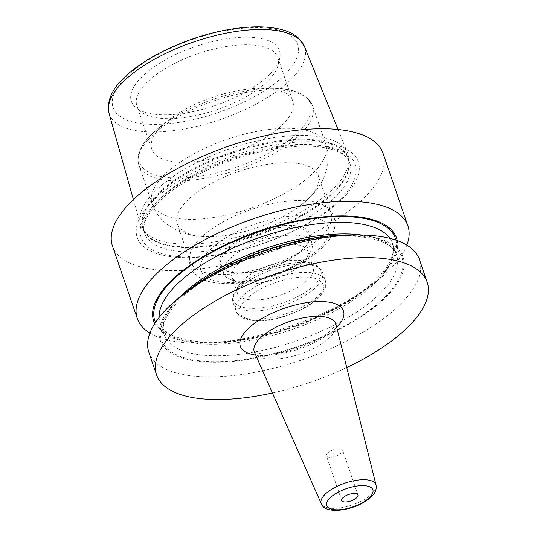 <?xml version="1.0" encoding="UTF-8"?>
<svg xmlns="http://www.w3.org/2000/svg" width="537" height="537" viewBox="0 0 537 537"><rect width="100%" height="100%" fill="white"/><g stroke="black" fill="none" stroke-linecap="round" stroke-linejoin="round"><path stroke-width="0.4" stroke-dasharray="2.69 2.01" d="M334.262 187.614A109.582 43.524 161.1 0 0 348.969 159.267A109.582 43.524 161.1 0 0 347.701 153.367A109.582 43.524 161.1 0 0 264.13 139.392A109.582 43.524 161.1 0 0 154.461 191.884A109.582 43.524 161.1 0 0 140.405 224.345A109.582 43.524 161.1 0 0 143.023 229.776A109.582 43.524 161.1 0 0 229.467 239.086A109.582 43.524 161.1 0 0 334.262 187.614M269.648 74.475A78.288 31.092 161.1 0 0 279.649 58.795A78.288 31.092 161.1 0 0 229.44 38.362A78.288 31.092 161.1 0 0 141.191 77.529A78.288 31.092 161.1 0 0 136.217 107.903A78.288 31.092 161.1 0 0 199.845 110.058A78.288 31.092 161.1 0 0 269.648 74.475M136.901 105.843A74.489 29.582 -18.9 0 0 141.526 112.072A74.489 29.582 -18.9 0 0 202.066 114.112A74.489 29.582 -18.9 0 0 268.487 80.261A74.489 29.582 161.1 0 0 278.005 65.346A74.489 29.582 161.1 0 0 277.844 57.587A74.489 29.582 161.1 0 0 221.566 47.33A74.489 29.582 161.1 0 0 146.259 83.168A74.489 29.582 -18.9 0 0 136.901 105.843L151.803 149.387A74.489 29.582 -18.9 0 1 161.167 126.705A74.489 29.582 161.1 0 1 168.45 120.248L159.717 127.121A90.33 35.878 161.1 0 0 150.89 134.955A90.33 35.878 -18.9 0 0 180.882 177.975A90.33 35.878 -18.9 0 0 299.109 131.437A90.33 35.878 161.1 0 0 272.856 88.39A90.33 35.878 161.1 0 0 159.717 127.121L150.763 135.076L146.017 140.405C137.351 151.575 136.935 159.972 138.922 165.074A91.76 36.442 -18.9 0 1 150.454 137.136A91.76 36.442 161.1 0 1 243.221 92.995A91.76 36.442 161.1 0 1 312.547 105.628L325.717 144.097A91.76 36.442 161.1 0 0 256.391 131.464A91.76 36.442 161.1 0 0 163.624 175.606A91.76 36.442 -18.9 0 0 152.092 203.543A91.76 36.442 -18.9 0 0 221.425 216.169A91.76 36.442 -18.9 0 0 314.185 172.028A91.76 36.442 161.1 0 0 325.717 144.097C328.429 152.367 328.798 160.617 326.832 168.86L323.704 178.009C320.414 185.05 316.004 191.306 310.48 196.79L301.143 205.047A74.489 29.582 -18.9 0 1 208.873 236.636A74.489 29.582 -18.9 0 1 177.291 223.815A74.489 29.582 -18.9 0 1 186.648 201.133A74.489 29.582 161.1 0 1 261.955 165.302A74.489 29.582 161.1 0 1 318.233 175.552L331.188 213.377A74.489 29.582 161.1 0 0 325.375 206.295A74.489 29.582 161.1 0 0 264.533 205.483A74.489 29.582 161.1 0 0 199.603 238.958A74.489 29.582 -18.9 0 0 190.487 252.477A74.489 29.582 -18.9 0 0 190.239 261.633A74.489 29.582 -18.9 0 0 246.517 271.89A74.489 29.582 -18.9 0 0 321.824 236.052A74.489 29.582 161.1 0 0 331.188 213.377M277.844 57.587L292.752 101.131A74.489 29.582 161.1 0 1 283.395 123.805A74.489 29.582 -18.9 0 1 208.088 159.637A74.489 29.582 -18.9 0 1 151.803 149.387M292.752 101.131A74.489 29.582 161.1 0 0 261.747 88.303A74.489 29.582 161.1 0 0 168.45 120.248M318.233 175.552A74.489 29.582 161.1 0 1 308.876 198.234A74.489 29.582 -18.9 0 1 301.143 205.047M303.929 248.175A47.84 19.003 161.1 0 0 308.151 242.919A47.84 19.003 161.1 0 0 283.502 225.647A47.84 19.003 161.1 0 0 225.433 250.041A47.84 19.003 161.1 0 0 226.547 270.856A47.84 19.003 161.1 0 0 303.929 248.175M303.331 249.188A46.699 18.547 161.1 0 0 307.453 244.06A46.699 18.547 161.1 0 0 309.205 234.971A46.699 18.547 161.1 0 0 273.924 228.547A46.699 18.547 161.1 0 0 226.715 251.007A46.699 18.547 161.1 0 0 220.848 265.224A46.699 18.547 161.1 0 0 227.795 271.326A46.699 18.547 161.1 0 0 303.331 249.188M229.521 259.203A46.699 18.547 161.1 0 0 223.654 273.42A46.699 18.547 161.1 0 0 230.601 279.522A46.699 18.547 161.1 0 0 306.137 257.384A46.699 18.547 -18.9 0 0 310.258 252.256A46.699 18.547 -18.9 0 0 312.01 243.167A46.699 18.547 -18.9 0 0 276.73 236.743A46.699 18.547 -18.9 0 0 229.521 259.203M236.951 264.848A40.047 15.902 -18.9 0 1 277.434 245.584A40.047 15.902 -18.9 0 1 307.694 251.101A40.047 15.902 -18.9 0 1 306.191 258.888A40.047 15.902 -18.9 0 1 302.66 263.291A40.047 15.902 -18.9 0 1 237.884 282.274A40.047 15.902 -18.9 0 1 231.924 277.038A40.047 15.902 -18.9 0 1 236.951 264.848M242.462 280.932A40.047 15.902 -18.9 0 1 307.238 261.942A40.047 15.902 -18.9 0 1 313.199 267.178A40.047 15.902 -18.9 0 1 308.164 279.368A40.047 15.902 -18.9 0 1 267.681 298.632A40.047 15.902 -18.9 0 1 237.428 293.121A40.047 15.902 -18.9 0 1 238.931 285.335A40.047 15.902 -18.9 0 1 242.462 280.932M151.904 201.959A116.844 46.41 -18.9 0 1 304.835 141.761A116.844 46.41 -18.9 0 1 343.62 197.408A116.844 46.41 -18.9 0 1 190.689 257.606A116.844 46.41 -18.9 0 1 151.904 201.959M112.455 246.006A143.017 56.801 -18.9 0 0 220.512 265.694A143.017 56.801 -18.9 0 0 365.093 196.898A143.017 56.801 161.1 0 0 383.069 153.354M148.836 352.265A143.017 56.801 161.1 0 0 256.887 371.953A143.017 56.801 161.1 0 0 401.475 303.15A143.017 56.801 161.1 0 0 419.451 259.613M149.89 333.081A143.017 56.801 161.1 0 0 196.831 343.19A143.017 56.801 161.1 0 0 375.96 281.858A143.017 56.801 161.1 0 0 389.936 269.453A143.017 56.801 161.1 0 0 406.858 245.1M188.863 289.96A128.356 50.981 161.1 0 0 176.317 301.096A128.356 50.981 -18.9 0 0 218.935 362.22A128.356 50.981 -18.9 0 0 386.935 296.088A128.356 50.981 161.1 0 0 349.634 234.917M397.252 240.583A128.356 50.981 161.1 0 1 380.431 277.092A128.356 50.981 -18.9 0 1 367.885 288.221A128.356 50.981 -18.9 0 1 207.114 343.264A128.356 50.981 -18.9 0 1 154.71 323.63M346.741 367.53A143.017 56.801 -18.9 0 1 272.427 392.977M327.456 453.174A8.579 3.41 -18.9 0 1 336.128 449.046A8.579 3.41 -18.9 0 1 342.613 450.228A8.579 3.41 -18.9 0 1 341.532 452.839A8.579 3.41 -18.9 0 1 332.859 456.967A8.579 3.41 -18.9 0 1 326.375 455.785A8.579 3.41 -18.9 0 1 327.456 453.174M109.045 113.327A103.292 41.02 -18.9 0 0 186.305 128.591A103.292 41.02 -18.9 0 0 291.772 78.704A103.292 41.02 161.1 0 0 304.439 46.43M156.442 195.193A108.555 43.114 -18.9 0 1 272.051 141.916A108.555 43.114 -18.9 0 1 349.124 162.886A108.555 43.114 -18.9 0 1 334.558 190.964A108.555 43.114 -18.9 0 1 230.749 241.952A108.555 43.114 -18.9 0 1 145.111 232.729A108.555 43.114 -18.9 0 1 156.442 195.193M285.469 74.099A97.573 38.751 -18.9 0 1 157.757 124.369A97.573 38.751 -18.9 0 1 125.363 77.905A97.573 38.751 161.1 0 1 253.075 27.635A97.573 38.751 161.1 0 1 285.469 74.099M261.747 88.303L272.856 88.39C287.127 88.142 298.565 91.277 307.191 97.788L312.547 105.628A91.76 36.442 161.1 0 1 301.015 133.559A91.76 36.442 -18.9 0 1 208.249 177.7A91.76 36.442 -18.9 0 1 138.922 165.074L152.092 203.543C154.998 211.685 159.724 218.398 166.275 223.694L174.599 229.171C185.144 234.374 196.569 236.857 208.873 236.636M319.945 247.792A67.36 26.756 -18.9 0 1 231.783 282.496A67.36 26.756 -18.9 0 1 209.417 250.417A67.36 26.756 161.1 0 1 297.585 215.713A67.36 26.756 161.1 0 1 319.945 247.792M239.247 286.389A46.189 18.345 161.1 0 0 235.172 291.463A46.189 18.345 161.1 0 0 258.968 308.137A46.189 18.345 161.1 0 0 315.038 284.583A46.189 18.345 161.1 0 0 313.964 264.486A46.189 18.345 161.1 0 0 239.247 286.389M316.582 286.671A47.196 18.748 161.1 0 0 322.515 272.306A47.196 18.748 161.1 0 0 286.852 265.808A47.196 18.748 161.1 0 0 239.14 288.517A47.196 18.748 161.1 0 0 233.212 302.881A47.196 18.748 161.1 0 0 268.869 309.379A47.196 18.748 161.1 0 0 316.582 286.671M319.387 294.88A47.196 18.748 161.1 0 0 325.321 280.509A47.196 18.748 161.1 0 0 289.665 274.011A47.196 18.748 161.1 0 0 241.952 296.719A47.196 18.748 161.1 0 0 236.018 311.084A47.196 18.748 161.1 0 0 271.675 317.582A47.196 18.748 161.1 0 0 319.387 294.88M317.595 297.921A43.766 17.379 161.1 0 0 303.063 277.085A43.766 17.379 161.1 0 0 245.785 299.633A43.766 17.379 161.1 0 0 260.317 320.475A43.766 17.379 161.1 0 0 317.595 297.921M334.726 191.736A108.434 43.067 -18.9 0 1 225.104 243.899A108.434 43.067 -18.9 0 1 143.178 228.97A108.434 43.067 -18.9 0 1 156.804 195.965A108.434 43.067 -18.9 0 1 266.426 143.802A108.434 43.067 -18.9 0 1 348.352 158.724A108.434 43.067 -18.9 0 1 334.726 191.736M158.287 200.294A108.434 43.067 -18.9 0 1 267.909 148.131A108.434 43.067 -18.9 0 1 349.835 163.06A108.434 43.067 -18.9 0 1 336.209 196.065A108.434 43.067 -18.9 0 1 226.587 248.228A108.434 43.067 -18.9 0 1 144.661 233.306A108.434 43.067 -18.9 0 1 158.287 200.294M341.008 198.75A113.126 44.927 -18.9 0 1 192.944 257.035A113.126 44.927 -18.9 0 1 155.388 203.161A113.126 44.927 -18.9 0 1 303.452 144.876A113.126 44.927 -18.9 0 1 341.008 198.75M385.935 296.115A127.141 50.498 -18.9 0 1 219.526 361.616A127.141 50.498 -18.9 0 1 177.317 301.069A127.141 50.498 161.1 0 1 343.727 235.562A127.141 50.498 161.1 0 1 385.935 296.115M159.113 317.414A122.852 48.793 -18.9 0 0 160.167 323.113C163.644 337.572 196.2 346.727 239.616 339.8C290.618 332.772 351.44 305.311 377.652 277.83C386.962 268.755 392.238 259.458 393.473 249.94L392.628 243.523A122.852 48.793 161.1 0 1 377.189 280.925A122.852 48.793 -18.9 0 1 252.987 340.022A122.852 48.793 -18.9 0 1 160.167 323.113L164.121 334.658C160.838 325.979 165.832 314.541 179.096 300.358C205.309 272.87 266.13 245.409 317.132 238.388C360.542 231.454 393.104 240.61 396.581 255.068A122.852 48.793 161.1 0 1 381.142 292.47A122.852 48.793 -18.9 0 1 256.941 351.567A122.852 48.793 -18.9 0 1 164.121 334.658A122.852 48.793 -18.9 0 1 179.392 297.431M389.969 238.381A122.852 48.793 161.1 0 1 392.628 243.523L396.581 255.068A122.852 48.793 161.1 0 0 361.696 235.018M395.91 240.113A127.141 50.498 161.1 0 1 379.431 277.112A127.141 50.498 -18.9 0 1 252.994 337.86A127.141 50.498 -18.9 0 1 155.482 322.435M255.733 355.125A54.512 21.648 161.1 0 0 336.612 327.516A54.512 21.648 161.1 0 0 336.739 327.395M254.457 352.238A43.101 17.117 161.1 0 0 287.503 357.494A43.101 17.117 161.1 0 0 330.389 336.894A43.101 17.117 161.1 0 0 335.974 324.335M376.034 485.052A28.938 11.492 -18.9 0 1 372.282 493.483A28.938 11.492 -18.9 0 1 343.492 507.311A28.938 11.492 -18.9 0 1 321.314 503.787M338.042 129.484L347.701 153.367M143.023 229.776L145.111 232.729L143.178 228.97L144.661 233.306C141.748 225.48 146.165 215.303 157.918 202.771C181.13 178.432 235.011 154.173 280.046 148.078C304.15 144.768 322.824 145.695 336.068 150.863C348.198 156.623 347.788 159.22 349.835 163.06L348.352 158.724L349.124 162.886L348.969 159.267M133.404 199.549L140.405 224.345M278.005 65.346L279.649 58.795M141.526 112.072L136.217 107.903M177.291 223.815L190.239 261.633M325.375 206.295C329.476 208.974 332.349 212.578 334.001 217.102C335.189 220.781 335.35 224.513 334.477 228.306C332.88 234.696 329.228 240.717 323.509 246.362C304.694 266.01 261.485 282.972 230.044 283.61C214.088 283.798 203.013 281.086 196.81 275.468C190.165 270.527 188.057 262.868 190.487 252.477M307.453 244.06L308.151 242.919M227.795 271.326L226.547 270.856M220.848 265.224L223.654 273.42M309.205 234.971L312.01 243.167M306.191 258.888L310.258 252.256M313.199 267.178L307.694 251.101M237.428 293.121L231.924 277.038M238.931 285.335L235.172 291.463C232.568 296.458 231.91 300.264 233.212 302.881L236.018 311.084C238.173 316.152 241.737 317.562 242.301 317.891L249.369 320.22L260.707 320.878C269.017 320.475 277.79 318.716 287.047 315.615L300.545 310.03C308.251 306.197 314.413 301.969 319.018 297.35C325.254 290.215 327.355 284.603 325.321 280.509L322.515 272.306C321.938 269.446 319.085 266.835 313.964 264.486L307.238 261.942M237.884 282.274L230.601 279.522M367.885 288.221L375.96 281.858M207.114 343.264L196.831 343.19M254.102 351.668C252.974 351.742 255.35 352.447 261.23 353.796C269.399 354.722 279.361 353.346 286.1 351.728L298.767 348.117L315.528 340.908C322.717 337.035 328.161 333.209 331.866 329.423C335.39 325.046 336.739 323.126 335.907 323.657M357.917 494.933L342.613 450.228M341.68 500.491L326.375 455.785"/><path stroke-width="0.81" d="M406.858 245.1A143.017 56.801 161.1 0 0 407.912 225.916L383.069 153.354A143.017 56.801 161.1 0 0 275.011 133.673A143.017 56.801 161.1 0 0 130.431 202.469A143.017 56.801 -18.9 0 0 112.455 246.006L137.297 318.569A143.017 56.801 161.1 0 0 149.89 333.081M346.741 367.53A143.017 56.801 -18.9 0 0 409.228 325.791A143.017 56.801 161.1 0 0 427.204 282.254A143.017 56.801 161.1 0 0 319.146 262.566A143.017 56.801 161.1 0 0 174.559 331.369A143.017 56.801 -18.9 0 0 156.582 374.907A143.017 56.801 -18.9 0 0 272.427 392.977M427.204 282.254L419.451 259.613A143.017 56.801 161.1 0 0 359.918 234.991A143.017 56.801 161.1 0 0 180.788 296.323A143.017 56.801 161.1 0 0 166.806 308.728A143.017 56.801 161.1 0 0 148.836 352.265L156.582 374.907M407.912 225.916A143.017 56.801 161.1 0 0 299.854 206.235A143.017 56.801 161.1 0 0 155.274 275.031A143.017 56.801 161.1 0 0 137.297 318.569M359.918 234.991L349.634 234.917A128.356 50.981 161.1 0 0 188.863 289.96L180.788 296.323M154.71 323.63A128.356 50.981 -18.9 0 1 169.813 282.093A128.356 50.981 161.1 0 1 302.7 219.761A128.356 50.981 161.1 0 1 397.252 240.583M342.76 497.88A8.579 3.41 -18.9 0 1 351.433 493.751A8.579 3.41 -18.9 0 1 357.917 494.933A8.579 3.41 -18.9 0 1 356.837 497.544A8.579 3.41 -18.9 0 1 348.164 501.672A8.579 3.41 -18.9 0 1 341.68 500.491A8.579 3.41 -18.9 0 1 342.76 497.88M109.045 113.327C106.675 101.688 111.327 90.196 122.993 78.858C143.856 57.244 187.661 36.818 227.151 29.837C248.43 26.004 266.345 25.85 280.918 29.381C288.06 31.153 293.873 33.999 298.344 37.912L304.439 46.43A103.292 41.02 161.1 0 0 225.668 33.254A103.292 41.02 161.1 0 0 122.295 82.732A103.292 41.02 -18.9 0 0 109.045 113.327L133.404 199.549M179.392 297.431A122.852 48.793 -18.9 0 1 179.559 297.263A122.852 48.793 161.1 0 1 361.696 235.018M389.969 238.381A122.852 48.793 161.1 0 0 293.007 228.024A122.852 48.793 161.1 0 0 175.606 285.711A122.852 48.793 -18.9 0 0 159.113 317.414M155.482 322.435A127.141 50.498 -18.9 0 1 170.813 282.073A127.141 50.498 161.1 0 1 301.438 220.512A127.141 50.498 161.1 0 1 395.91 240.113M336.739 327.395A54.512 21.648 161.1 0 0 318.414 301.559A54.512 21.648 161.1 0 0 247.174 329.644A54.512 21.648 161.1 0 0 255.733 355.125M335.907 323.657L335.974 324.335A43.101 17.117 161.1 0 0 303.929 317.709A43.101 17.117 161.1 0 0 259.666 338.579A43.101 17.117 161.1 0 0 254.457 352.238L254.102 351.668M376.034 485.052C376.793 489.079 375.35 492.892 371.698 496.477C364.482 503.149 354.89 507.593 342.921 509.788C330.503 511.331 323.301 509.331 321.314 503.787A28.938 11.492 -18.9 0 1 324.804 494.611A28.938 11.492 -18.9 0 1 354.521 480.608A28.938 11.492 -18.9 0 1 376.034 485.052L335.974 324.335M329.805 498.188A24.373 9.679 -18.9 0 1 361.703 485.629A24.373 9.679 -18.9 0 1 369.798 497.235A24.373 9.679 -18.9 0 1 337.894 509.794A24.373 9.679 -18.9 0 1 329.805 498.188M304.439 46.43L338.042 129.484M321.314 503.787L254.457 352.238"/></g></svg>
